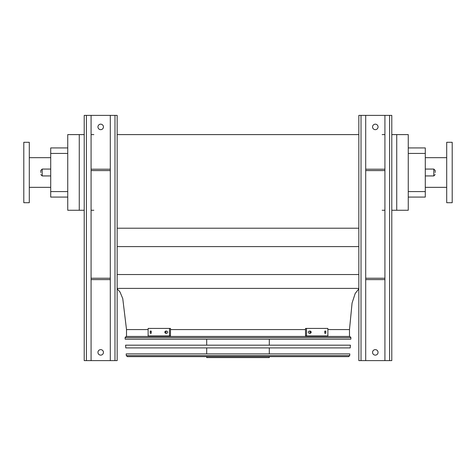 <?xml version="1.0" encoding="UTF-8"?>
<svg xmlns="http://www.w3.org/2000/svg" width="476" height="476" viewBox="0 0 476 476"><rect width="100%" height="100%" fill="white"/><g stroke="black" fill="none" stroke-linecap="round" stroke-linejoin="round"><path stroke-width="0.71" d="M408.259 147.929L425.288 147.929L425.288 197.082L408.259 197.082M396.728 134.607L396.728 210.261L408.259 210.261L408.259 134.607L391.784 134.607M117.167 288.391L358.833 288.391M117.167 274.527L358.833 274.527M117.167 246.61L358.833 246.61M117.167 228.212L358.833 228.212M117.167 134.607L358.833 134.607M384.917 134.607L382.174 134.607M79.272 134.607L67.741 134.607L67.741 210.261L79.272 210.261L79.272 134.607L84.216 134.607M93.826 134.607L91.083 134.607M148.131 329.582L126.509 329.582L126.509 336.449L349.491 336.449L349.491 329.582L352.073 303.057L355.197 293.466L358.833 288.861M396.728 210.261L391.784 210.261M384.917 210.261L382.174 210.261M93.826 210.261L91.083 210.261M84.216 210.261L79.272 210.261M67.741 153.421L50.712 153.421L50.712 147.929L67.741 147.929M67.741 197.082L50.712 197.082L50.712 191.59L67.741 191.59M50.712 153.421L50.712 191.59M446.708 187.336L425.288 187.336M452.2 202.711L452.2 142.294L446.708 142.294L446.708 202.711L452.2 202.711M23.8 172.502L23.8 202.711L29.292 202.711L29.292 142.294L23.8 142.294L23.8 172.502M435.171 172.502L435.171 170.444L435.171 172.502M40.829 172.502L40.829 170.444L40.829 172.502M389.588 115.382L389.588 360.618L391.784 360.618L391.784 115.382L365.699 115.382L365.699 360.618L358.833 360.618L358.833 115.382L361.028 115.382L361.028 360.618M372.559 126.919A2.749 2.749 0 0 1 375.308 124.171A2.749 2.749 0 0 1 378.051 126.919A2.749 2.749 0 0 1 375.308 129.662A2.749 2.749 0 0 1 372.559 126.919M384.917 115.382L384.917 360.618L365.699 360.618M372.559 352.377A2.749 2.749 0 0 1 375.308 349.634A2.749 2.749 0 0 1 378.051 352.377A2.749 2.749 0 0 1 375.308 355.126A2.749 2.749 0 0 1 372.559 352.377M365.699 115.382L361.028 115.382M389.588 360.618L384.917 360.618M384.917 169.206L365.699 169.206M384.917 170.581L365.699 170.581M384.917 279.602L365.699 279.602M384.917 278.234L365.699 278.234M114.972 115.382L114.972 360.618L117.167 360.618L117.167 115.382L91.083 115.382L91.083 360.618L84.216 360.618L84.216 115.382L86.412 115.382L86.412 360.618M97.949 126.919A2.749 2.749 0 0 1 100.692 124.171A2.749 2.749 0 0 1 103.441 126.919A2.749 2.749 0 0 1 100.692 129.662A2.749 2.749 0 0 1 97.949 126.919M110.301 115.382L110.301 360.618L91.083 360.618M97.949 352.377A2.749 2.749 0 0 1 100.692 349.634A2.749 2.749 0 0 1 103.441 352.377A2.749 2.749 0 0 1 100.692 355.126A2.749 2.749 0 0 1 97.949 352.377M91.083 115.382L86.412 115.382M114.972 360.618L110.301 360.618M110.301 169.206L91.083 169.206M110.301 170.581L91.083 170.581M110.301 279.602L91.083 279.602M110.301 278.234L91.083 278.234M125.075 337.621L125.182 339.198L350.818 339.198L350.925 337.621L125.075 337.621L126.17 336.449L349.83 336.449L350.925 337.621M269.309 339.198L269.309 345.171M269.309 347.914L269.309 353.888M269.309 356.637L269.309 357.595L206.691 357.595L206.691 356.637M151.231 333.289L150.184 333.289L150.184 331.094L151.231 331.094L151.231 333.289M166.88 333.289L165.6 333.289C164.517 332.557 164.517 331.826 165.6 331.094L166.88 331.094C167.992 331.826 167.992 332.557 166.88 333.289M169.492 328.416L148.131 328.416L148.131 335.967L169.492 335.967L169.492 328.416L170.473 328.416L170.473 335.967L169.492 335.967M151.16 331.094L151.16 333.289M166.576 331.094C165.487 331.826 165.487 332.557 166.576 333.289M310.4 333.289L309.12 333.289C308.008 332.557 308.008 331.826 309.12 331.094L310.4 331.094C311.488 331.826 311.488 332.557 310.4 333.289M325.816 333.289L324.769 333.289L324.769 331.094L325.816 331.094L325.816 333.289M306.508 335.967L327.869 335.967L327.869 328.416L305.527 328.416L305.527 335.967L306.508 335.967L306.508 328.416M309.424 333.289C310.513 332.557 310.513 331.826 309.424 331.094M324.84 333.289L324.84 331.094M125.587 345.171L350.413 345.171L350.223 347.914L125.777 347.914L125.587 345.171M126.182 353.888L349.818 353.888L349.699 355.614L348.605 356.637L127.395 356.637L126.301 355.614L126.182 353.888M128.014 356.637L347.986 356.637M349.491 329.582L327.869 329.582M305.527 329.582L170.473 329.582M425.288 153.421L408.259 153.421M408.259 191.59L425.288 191.59M425.288 175.936L433.803 175.936L433.803 169.069L425.288 169.069M50.712 169.069L42.197 169.069L42.197 175.936L50.712 175.936M126.301 355.614L349.699 355.614M126.509 329.582L122.76 298.595L119.97 291.919L117.167 288.861M446.708 157.675L425.288 157.675M29.292 187.336L50.712 187.336M29.292 157.675L50.712 157.675M42.197 175.936L40.829 174.561M42.197 169.069L40.829 170.444M433.803 169.069L435.171 170.444M433.803 175.936L435.171 174.561M206.691 339.198L206.691 345.171M206.691 347.914L206.691 353.888"/></g></svg>
